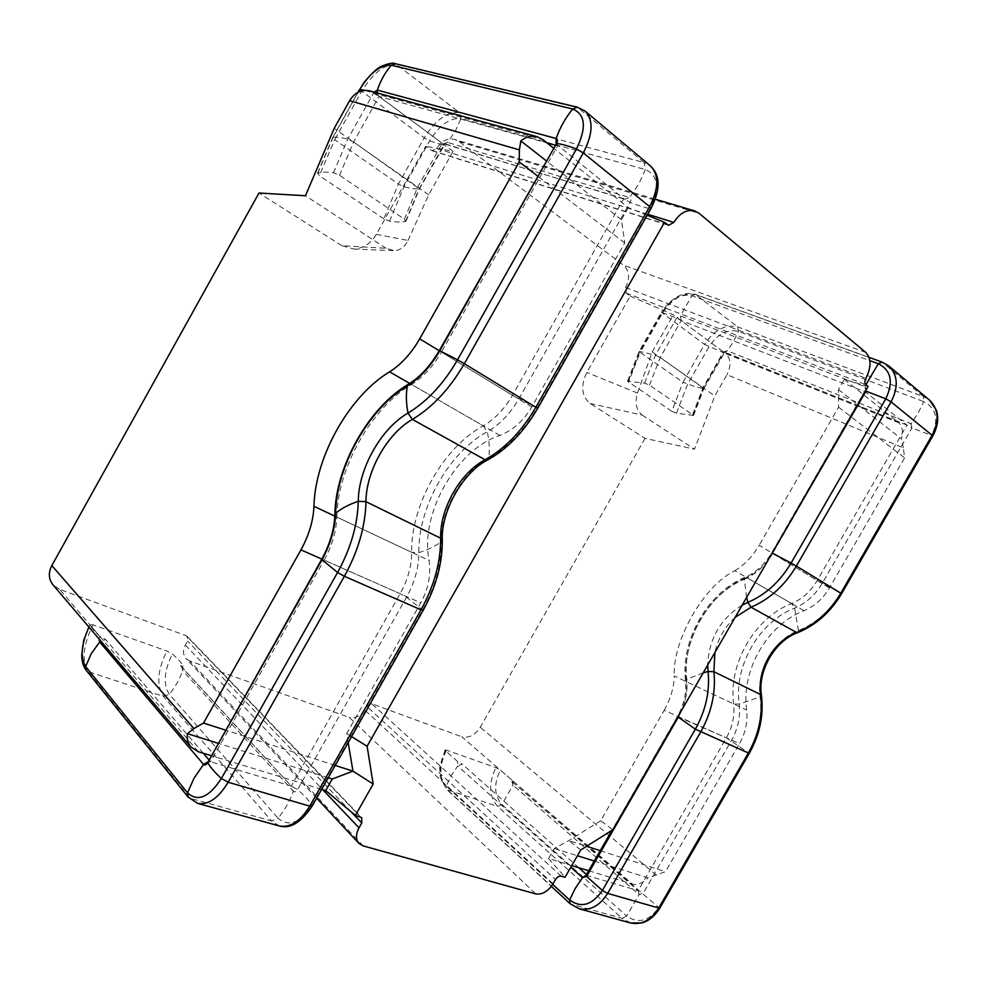<?xml version="1.0" encoding="UTF-8"?>
<svg xmlns="http://www.w3.org/2000/svg" width="987" height="987" viewBox="0 0 987 987"><rect width="100%" height="100%" fill="white"/><g stroke="black" fill="none" stroke-linecap="round" stroke-linejoin="round"><path stroke-width="0.74" stroke-dasharray="4.93 3.7" d="M376.331 234.338L408.038 240.421C404.892 246.812 400.315 250.229 394.331 250.649L386.102 248.292L341.835 245.677L353.901 249.045C363.339 248.453 370.816 243.542 376.331 234.338L425.656 146.261L431.998 150.69L436.661 148.457C441.46 140.857 447.53 137.872 454.871 139.5L459.066 141.634L623.636 265.232C629.385 270.82 630.051 278.26 625.635 287.538L626.128 293.065L630.212 296.051L586.846 372.432C580.442 385.966 581.553 396.318 590.14 403.486L645.029 438.376L694.515 449.171L714.835 395.923L726.975 374.715L903.339 447.876L904.623 457.869L829.438 587.968C823.035 598.702 814.571 606.265 804.035 610.657C767.158 624.82 741.015 670.235 746.628 710.06C747.924 721.608 745.555 732.798 739.497 743.618L664.189 710.344L600.701 820.728L612.865 829.734M664.189 710.344C670.617 698.882 673.961 687.421 674.244 675.972L746.628 710.06M804.035 610.657L734.76 570.733C703.867 585.698 672.492 640.378 674.244 675.972M734.76 570.733C744.297 565.144 752.427 556.643 759.163 545.243L829.438 587.968M868.091 386.423L844.28 379.403L838.444 389.557L838.592 407.175L759.163 545.243M844.28 379.403L898.738 422.72L725.803 353.679C730.935 358.725 731.33 365.733 726.975 374.715M630.212 296.051L673.368 314.779L725.803 353.679M594.26 861.009L648.04 877.85L665.497 871.681L739.497 743.618M645.029 438.376L480.25 727.246C474.969 735.179 468.825 738.362 461.817 736.795L632.457 884.105C637.368 885.228 642.562 883.143 648.04 877.85M198.313 751.724L59.528 589.276L186.111 635.69L360.391 816.854M321.676 789.341L211.119 755.623M363.105 845.884L189.862 661.031L349.201 717.352L535.855 893.938M189.862 661.031L186.062 658.576C182.94 654.825 182.706 650.322 185.371 645.079L187.616 641.069L187.345 636.492L186.111 635.69M59.528 589.276L52.916 584.736M341.835 245.677L259.001 193.02M561.196 876.16L371.667 703.731L461.817 736.795M371.667 703.731L366.584 706.223L555.508 879.503M553.041 883.797L364.548 709.826L366.584 706.223M364.548 709.826C360.292 716.167 355.172 718.684 349.201 717.352M408.038 240.421L428.691 194.797L453.058 151.332L425.656 146.261M453.058 151.332L375.196 93.555L542.912 139.648M647.176 215.265L628.287 207.566L553.436 148.025M600.701 820.728L568.894 840.603L554.275 848.499L548.525 858.505L571.757 865.599M588.659 870.744L632.457 884.105M548.525 858.505L565.033 877.295M369.817 90.927L375.196 93.555M428.691 194.797L334.186 128.384M386.102 248.292L305.439 195.747M590.14 403.486L642.155 415.058C636.282 410.21 634.715 402.856 637.454 393.036L652.222 351.915L714.835 395.923M652.222 351.915L673.368 314.779M637.454 393.036L586.846 372.432M642.155 415.058L694.515 449.171M328.252 777.744L218.078 743.26M335.222 765.431L225.48 730.121M348.177 742.582L346.671 733.563L420.783 602.81L321.836 559.098M628.287 207.566L621.44 219.669L624.746 242.975L531.771 406.989C523.85 420.487 513.252 429.974 500.002 435.452C456.339 449.097 419.29 514.745 429.148 560.554C430.998 575.125 428.21 589.214 420.783 602.81M624.746 242.975L537.631 176.081M621.44 219.669L546.243 160.807M346.671 733.563L351.569 736.598M838.444 389.557L901.501 438.919C903.339 431.504 902.414 426.113 898.738 422.72M903.339 447.876L901.501 438.919M838.592 407.175L904.623 457.869M580.714 850.017L568.894 840.603L586.599 846.303M600.219 850.683L665.497 871.681M554.275 848.499L577.42 855.741M383.844 218.806L319.344 175.686L317.802 173.12C321.404 171.972 326.623 171.849 333.446 172.762L339.516 175.267L404.362 219.163L405.509 221.483C401.524 222.322 396.219 222.211 389.557 221.162L383.844 218.806L398.39 184.038L403.942 186.765L412.455 188.69L419.413 188.961L353.617 142.042L347.732 139.155C341.255 137.477 336.357 136.885 333.051 137.353L334.692 139.673L361.501 91.569C373.074 72.828 384.881 63.785 396.922 64.439L578.962 108.002L585.131 111.099M405.509 221.483L418.969 189.159L443.607 145.2L429.616 140.919L424.262 137.822L398.39 184.038L334.692 139.673L319.344 175.686M321.651 559.432L324.18 560.135L210.576 761.742L207.665 761.742L210.576 761.742L291.264 786.071L180.51 665.793L182.965 665.509C181.003 662.203 177.475 658.391 172.38 654.06L166.926 651.025L93.074 624.845L90.138 624.549L90.36 625.363C91.84 628.312 94.851 631.84 99.391 635.936L105.843 639.724L100.575 640.748M555.891 143.67L623.772 198.708L512.487 395.269C504.517 408.988 494.771 419.179 483.26 425.804C443.188 447.629 410.9 504.875 411.678 552.325C411.591 566.143 407.754 579.937 400.154 593.705L291.264 786.071L292.769 786.997L293.361 791.253L182.595 670.592L182.965 665.509M377.12 92.926L379.07 96.43L442.262 143.312L623.772 198.708L630.125 202.384L518.841 398.884C510.242 413.689 499.718 424.644 487.294 431.751C448.912 452.478 417.97 507.293 418.858 552.646C418.809 567.55 414.688 582.416 406.496 597.258L297.593 789.563C296.125 791.784 294.718 792.351 293.361 791.253C290.005 800.753 284.922 809.747 278.075 818.235L169.308 694.28C162.978 684.361 164.002 670.963 172.38 654.06M671.777 411.332L627.522 381.253L644.597 383.104L649.483 385.103L693.565 415.379L676.44 413.232L671.777 411.332L683.004 382.216L695.958 387.003L703.854 388.533L660.192 357.516L655.442 355.197L639.206 351.335L640.168 352.384L662.4 313.311C672.246 298.284 683.436 292.09 695.958 294.718L882.612 362.402L888.88 366.029M692.714 415.626L703.065 388.631L723.557 352.741L704.57 344.401L683.004 382.216L640.168 352.384L628.472 382.376M586.068 875.247L638.145 890.619L511.871 781.457L513.129 781.568L512.352 780.421L500.36 770.131L495.93 767.664L446.506 750.145L445.075 749.997L445.384 750.675L457.586 761.532L462.237 764.123L457.721 766.011L457.586 761.532M865.451 391.012L864.822 391.062L865.574 391.987L906.967 425.064L817.199 580.529C810.734 591.373 802.209 599.023 791.623 603.501C754.562 617.936 728.172 663.807 733.649 703.953C734.92 715.6 732.49 726.888 726.383 737.82L638.145 890.619L639.095 894.543L512.969 785.171L512.746 780.828M692.751 414.392L703.015 387.62L723.409 351.903L727.283 350.804L733.514 341.625L738.375 331.398L737.708 326.87L695.366 294.397L691.887 295.755L680.425 315.889L681.215 320.602L723.409 351.903L906.967 425.064L911.963 427.951L822.196 583.379C815.225 595.062 806.021 603.304 794.597 608.103C759.126 621.822 733.859 665.744 739.177 704.113C740.558 716.661 737.968 728.838 731.379 740.62L643.142 893.395L639.095 894.543L626.696 916.022L501.902 804.504C494.117 795.522 493.599 784.06 500.36 770.131M626.128 293.065L865.944 384.696M656.478 875.198L480.25 727.246M351.014 811.721L187.616 641.069M185.371 645.079L322.737 789.662M667.459 224.715L430.998 150.184M865.784 352.408L623.636 265.232M459.066 141.634L699.055 213.303M334.803 516.115L429.148 560.554M500.002 435.452L409.691 383.412M439.24 350.73L531.771 406.989M625.635 287.538L865.907 378.292M647.731 214.278L436.661 148.457M404.362 219.163L417.723 187.098L442.262 143.312L443.348 143.868L447.567 142.412L455.266 131.296L460.904 118.613L645.375 169.579C658.28 175.365 659.896 188.344 650.211 208.541L536.99 408.223C523.789 430.863 507.7 447.469 488.738 458.054C462.126 471.983 440.399 510.415 441.349 541.727C441.46 564.354 435.255 587.031 422.72 609.769L311.966 805.121C300.073 823.035 288.772 827.402 278.075 818.235L271.536 820.913L163.361 696.366C156.291 685.163 157.476 670.05 166.926 651.025M442.262 143.312L443.607 145.2L447.567 142.412L629.57 197.499L638.54 184.421L645.375 169.579L644.178 162.645L650.445 165.915M339.516 175.267L353.617 142.042L379.07 96.43L546.983 142.893M333.446 172.762L347.732 139.155L374.085 92.087M317.802 173.12L333.051 137.353L358.207 92.198M389.557 221.162L403.942 186.765L429.616 140.919C439.597 124.967 450.023 117.539 460.904 118.613L459.473 112.604L644.178 162.645L577.358 107.188M99.119 639.045L100.032 636.516M89.003 627.152L90.162 624.956M180.51 665.793L181.941 666.706L182.595 670.592C179.794 679.056 175.365 686.94 169.308 694.28L163.361 696.366L88.053 671.567C81.539 660.192 83.204 644.622 93.074 624.845M279.444 825.983L271.536 820.913L190.01 798.249L88.053 671.567L86.227 670.333M207.591 762.026L210.576 761.742L208.825 759.694M203.273 753.229L105.843 639.724M197.634 803.381L188.048 797.002M99.391 635.936L90.36 625.363M183.051 666.015L182.533 667.767L291.264 786.071L297.593 789.563C304.058 795.189 308.845 800.371 311.966 805.121L312.163 806.095M334.852 514.795L336.838 517.077C336.333 531.351 332.113 545.712 324.18 560.135L400.154 593.705L406.496 597.258L423.127 610.398M408.507 384.153L411.517 384.461C371.112 408.211 337.48 468.097 336.838 517.077L411.678 552.325L418.858 552.646C427.877 549.821 435.378 546.181 441.349 541.727L442.299 540.099M439.289 350.632L441.436 352.063C433.108 366.461 423.139 377.268 411.517 384.461L483.26 425.804L487.294 431.751C489.33 441.3 489.811 450.072 488.738 458.054L487.566 460.004M556.063 143.534L557.63 145.842L441.436 352.063L512.487 395.269L537.619 408.47M419.401 188.986L445.051 143.868L624.919 199.312L623.772 198.708L624.919 199.312L629.57 197.499C631.149 198.264 631.335 199.892 630.125 202.384C638.145 205.555 644.832 207.603 650.211 208.541L651.062 208.405M555.076 145.126L557.63 145.842L556.212 143.497M359.49 89.496L424.262 137.822C435.489 119.859 447.222 111.457 459.473 112.604L395.417 63.711M365.215 90.372L373.394 93.148L379.07 96.43M552.695 884.377L446.272 786.071L451.108 775.745L457.721 766.011L570.831 867.203M723.409 351.903L724.261 352.803L727.283 350.804L911.026 423.67L918.07 413.195L923.77 401.61C936.49 408.273 939.093 419.66 931.543 435.773L840.529 593.175C829.857 610.99 815.83 623.451 798.434 630.57C773.87 639.761 756.215 670.395 760.138 696.859C762.396 715.908 758.497 734.427 748.454 752.415L659.008 907.09C649.101 921.204 638.33 924.177 626.696 916.022L622.143 918.342L497.608 806.391C488.873 796.25 488.318 783.333 495.93 767.664M644.597 383.104L655.442 355.197L676.65 317.974L680.425 315.889L865.081 386.756L866.561 389.075M628.287 380.994L639.897 351.224L662.03 312.324C670.815 298.925 680.771 293.398 691.887 295.755L869.843 360.637M676.44 413.232L687.52 384.424L708.937 346.906C717.463 334.013 727.271 328.844 738.375 331.398L923.77 401.61L923.4 396.589L929.631 400.228M649.483 385.103L660.192 357.516L681.215 320.602L865.574 391.987L772.624 553.436L817.199 580.529L841.603 593.68M511.871 781.457L512.969 785.171L501.902 804.504L497.608 806.391L447.53 789.908L446.272 786.071C438.66 776.905 438.351 765.098 445.384 750.675M630.582 922.968L622.143 918.342L570.757 904.055L447.53 789.908C438.968 779.582 438.623 766.319 446.506 750.145M579.184 908.768L569.943 903.611M501.014 770.625L512.352 780.421M586.044 875.296L587.314 875.296L586.475 874.556M578.801 867.746L462.237 764.123M513.129 781.568L512.932 782.395L659.674 908.287M677.847 716.858L726.383 737.82L749.318 753.266M703.188 672.838L686.742 679.315L685.546 680.771L686.446 681.721C687.557 693.701 684.941 705.372 678.612 716.722L587.314 875.296L586.007 875.395M746.616 597.406L744.321 579.246C708.21 594.014 681.992 639.724 686.742 679.315C687.742 689.395 686.15 699.524 681.968 709.715M768.022 560.234C761.298 568.968 753.402 575.31 744.321 579.246L745.16 577.259L746.443 577.469C708.789 592.891 681.511 640.44 686.446 681.721L733.649 703.953L739.177 704.113L760.138 696.859L761.433 695.391M742.162 605.154C720.374 618.849 708.876 638.811 707.679 665.053M735.13 617.356C724.803 626.893 718.055 638.614 714.896 652.518M772.179 553.004L772.624 553.436C765.937 564.687 757.214 572.707 746.443 577.469L791.623 603.501L794.597 608.103L798.434 630.57L797.619 632.655M703.842 388.557L724.791 352.248L907.411 425.335L911.026 423.67L911.963 427.951L932.838 435.921M865.932 384.696L865.081 386.756L865.574 391.987L864.92 390.827L771.698 552.806C764.629 564.515 755.783 572.657 745.16 577.259C707.901 592.348 680.512 639.872 685.546 680.771C686.705 692.714 684.028 704.582 677.514 716.414L611.94 830.314M869.066 357.368L695.366 294.397C683.386 291.042 672.061 297.001 661.413 312.299L704.57 344.401C714.169 329.88 725.211 324.032 737.708 326.87L923.4 396.589L882.02 362.069M627.522 381.253L639.206 351.335L661.413 312.299L676.65 317.974L681.215 320.602M353.901 249.045L394.331 250.661M655.294 199.201L454.871 139.5M316.654 798.187L186.062 658.576M431.998 150.69L668.52 225.295M187.345 636.492L361.723 817.655M317.419 173.416L332.718 137.551M406.002 221.15L419.413 188.961M90.138 624.549L88.855 626.967M332.73 137.526L357.899 92.371M693.565 415.379L703.854 388.533M445.075 749.997L439.671 767.627L440.288 777.411L446.741 789.452L551.338 886.363"/><path stroke-width="1.48" d="M322.737 789.662L358.997 827.822C355.678 834.188 355.678 839.394 358.972 843.429L363.105 845.884L535.855 893.938C542.258 894.814 547.995 891.434 553.041 883.797L555.508 879.503C557.211 876.962 559.098 875.851 561.196 876.16L565.033 877.295L580.714 850.017L612.865 829.734L868.091 386.423L865.944 384.696C864.55 383.19 864.55 381.068 865.907 378.292C871.398 367.263 871.348 358.626 865.784 352.408L699.055 213.303L694.614 210.91C686.656 209.219 679.735 213.056 673.837 222.42L668.52 225.295L664.485 222.322L647.176 215.265M358.997 827.822L361.773 822.948L351.014 811.721M328.252 777.744L332.274 779.002L352.964 771.143L373.185 784.06L367.115 746.246L664.485 222.322M373.185 784.06L355.382 815.373L361.723 817.655L361.773 822.948M332.274 779.002L325.71 790.562L355.382 815.373M325.71 790.562L321.676 789.341M211.119 755.623L198.313 751.724L190.947 746.974C187.986 743.384 186.814 738.955 187.456 733.674L218.078 743.26M546.243 160.807L520.84 140.919L519.359 149.901L349.62 100.699L334.186 128.384L305.439 195.747L259.001 193.02L51.83 565.576L193.859 728.566L203.507 723.052L300.949 549.882C308.993 535.238 313.323 520.717 313.952 506.306L334.803 516.115M409.691 383.412L389.581 371.828C349.102 396.182 315.075 456.87 313.952 506.306M389.581 371.828C401.24 364.45 411.271 353.457 419.697 338.849L439.24 350.73M519.359 149.901L519.224 161.954L419.697 338.849M190.947 746.974L52.916 584.736C48.585 579.11 48.215 572.731 51.83 565.576M553.436 148.025L542.912 139.648L537.175 136.712C531.537 135.318 526.083 136.712 520.84 140.919M571.757 865.599L588.659 870.744M349.62 100.699C354.777 92.47 361.513 89.212 369.817 90.927L537.175 136.712M193.859 728.566L187.456 733.674M348.177 742.582L352.964 771.143L335.222 765.431M225.48 730.121L203.507 723.052M537.631 176.081L519.224 161.954M351.569 736.598L367.115 746.246M586.599 846.303L600.219 850.683M577.42 855.741L594.26 861.009M321.836 559.098L300.949 549.882M673.837 222.42L647.731 214.278M88.855 626.967L83.673 640.514L81.711 655.294C81.909 661.771 83.414 666.78 86.227 670.333L188.048 797.002L187.518 792.832L194.057 778.2L203.532 764.419L99.49 641.772L99.119 639.045M312.163 806.095L423.127 610.398L421.017 609.818L309.733 806.132C300.406 821.307 290.314 827.92 279.444 825.983C290.203 829.142 301.121 822.516 312.163 806.095L309.733 806.132L228.17 782.235L221.372 778.496C209.01 797.41 197.721 802.197 187.518 792.832L85.647 666.558L91.223 653.715L100.575 640.748M86.227 670.333L85.647 666.558C80.095 657.231 81.205 644.104 89.003 627.152M423.127 610.398C436.081 586.833 442.472 563.392 442.299 540.099L440.646 538.186C440.77 561.985 434.218 585.859 421.017 609.818L344.377 576.297L337.579 572.485L221.372 778.496C214.821 772.525 210.28 767.207 207.763 762.569C206.246 764.925 204.827 765.542 203.532 764.419L207.591 762.026M208.825 759.694L203.273 753.229M207.763 762.569L321.651 559.432C329.991 544.071 334.396 529.192 334.852 514.795C335.37 466.617 368.842 407.286 408.507 384.153C420.018 377.133 430.283 365.967 439.289 350.632L439.77 350.792C430.751 366.411 419.956 378.107 407.384 385.905C368.644 408.667 336.283 466.308 335.654 513.302C335.099 528.748 330.522 544.293 321.922 559.937L207.763 762.569M442.299 540.099C440.905 511.007 463.248 472.07 487.566 460.004L485.073 459.745C460.164 472.773 439.758 508.873 440.646 538.186L365.967 501.692C365.387 526.281 358.182 551.153 344.377 576.297L228.17 782.235C218.472 798.175 208.294 805.219 197.634 803.381L279.444 825.983M487.566 460.004C507.158 449.171 523.838 431.998 537.619 408.47L535.855 407.273C521.938 431.122 505.011 448.616 485.073 459.745L412.356 419.401C387.225 433.601 365.955 471.416 365.967 501.692L358.281 501.297C357.652 524.776 350.743 548.501 337.579 572.485L321.651 559.432M650.445 165.915C659.143 174.983 658.872 188.542 649.631 206.591L583.28 152.936C592.99 133.998 593.606 120.056 585.131 111.099L650.445 165.915C657.231 172.589 663.289 183.742 651.062 208.405L649.631 206.591L535.855 407.273L464.346 363.697C449.813 388.755 432.479 407.323 412.356 419.401L407.989 413.072C381.118 428.395 358.367 468.862 358.281 501.297C348.855 504.493 341.305 508.49 335.654 513.302L334.852 514.795M585.131 111.099L577.358 107.188L572.731 109.026C585.476 114.406 586.722 127.718 576.457 148.975L583.28 152.936L464.346 363.697L457.536 359.811C443.681 383.721 427.161 401.475 407.989 413.072C406.064 402.93 405.854 393.875 407.384 385.905L408.507 384.153M577.358 107.188L395.417 63.711L391.271 65.216L572.731 109.026C565.625 117.576 560.085 127.397 556.137 138.488C557.692 139.216 557.84 140.882 556.557 143.51C561.492 144.016 568.117 145.842 576.457 148.975L457.536 359.811L439.77 350.792L556.557 143.51L439.289 350.632M395.417 63.711C393.369 62.489 388.73 63.341 381.537 66.265C377.589 67.77 371.704 73.235 363.845 82.649L359.774 89.41C370.1 72.68 380.6 64.611 391.271 65.216C385.14 72.384 380.513 80.687 377.379 90.113L556.137 138.488L556.063 143.534M374.085 92.087L377.379 90.113L377.12 92.926M546.983 142.893L555.076 145.126M358.207 92.198L359.774 89.41L365.215 90.372M551.338 886.363L569.943 903.611L569.622 900.008L575.15 888.559L582.503 877.64L570.831 867.203M659.674 908.287L749.318 753.266L748.38 753.007L658.588 908.299C650.939 920.279 641.599 925.164 630.582 922.968L641.858 922.919C648.915 920.957 654.85 916.084 659.674 908.287L607.647 893.383L602.378 890.459C592.126 905.178 581.207 908.373 569.622 900.008L552.695 884.377M749.318 753.266C759.793 734.464 763.827 715.168 761.433 695.391C757.436 670.864 775.079 640.637 797.619 632.655C815.718 625.326 830.388 612.335 841.603 593.68L796.373 566.069L891.064 401.857C898.626 387.003 897.899 375.06 888.88 366.029L929.631 400.228L936.318 410.148C938.921 418.106 937.761 426.692 932.838 435.921L891.064 401.857L885.771 398.797L865.981 391.148L768.022 560.234M888.88 366.029L882.02 362.069L878.331 363.734C891.175 370.335 893.654 382.018 885.771 398.797L791.093 563.059L772.179 553.004M586.475 874.556L578.801 867.746M761.433 695.391L760.669 694.577C763.05 714.6 758.954 734.069 748.38 753.007L695.354 729.159L602.378 890.459L586.599 876.407L582.503 877.64L586.068 875.247M797.619 632.655L796.546 632.482C773.549 641.069 756.98 669.803 760.669 694.577L713.885 671.715C716.007 692.319 711.578 712.454 700.622 732.12L607.647 893.383C599.738 905.819 590.251 910.952 579.184 908.768L630.582 922.968M714.896 652.518L713.885 671.715L708.061 671.518C710.035 691.184 705.804 710.393 695.354 729.159L678.266 717.191L586.599 876.407L586.007 875.395M681.968 709.715L677.847 716.858M707.679 665.053L708.061 671.518L703.188 672.838M929.631 400.228C938.625 409.186 939.488 420.82 932.197 435.131L840.825 593.15C829.586 611.903 814.83 625.005 796.546 632.482L751.021 607.227L747.862 602.391L742.162 605.154M735.13 617.356L751.021 607.227C769.626 599.269 784.739 585.55 796.373 566.069L791.093 563.059C780.001 581.651 765.591 594.766 747.862 602.391L746.616 597.406M866.561 389.075L865.451 391.012M869.843 360.637L878.331 363.734L865.932 384.696M694.614 210.91L655.294 199.201M358.972 843.429L316.654 798.187M188.048 797.002L197.634 803.381M651.062 208.405L537.619 408.47M357.899 92.371L359.49 89.496M569.943 903.611L579.184 908.768M611.94 830.314L586.044 875.296M932.838 435.921L841.603 593.68M869.066 357.368L882.02 362.069"/></g></svg>
